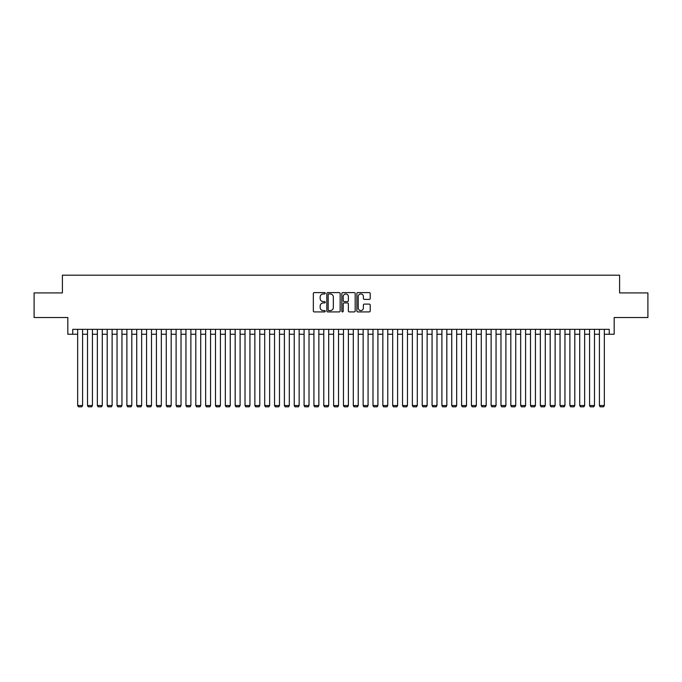 <?xml version="1.0" encoding="UTF-8"?>
<svg xmlns="http://www.w3.org/2000/svg" width="682" height="682" viewBox="0 0 682 682"><rect width="100%" height="100%" fill="white"/><g stroke="black" fill="none" stroke-linecap="round" stroke-linejoin="round"><path stroke-width="1.02" d="M325.246 293.277A0.673 0.673 0 0 0 324.572 292.595L314.308 292.595A0.963 0.963 0 0 0 313.336 293.567L313.336 310.958A0.963 0.963 0 0 0 314.308 311.921L324.572 311.921A0.673 0.673 0 0 0 325.246 311.248A0.673 0.673 0 0 0 324.572 310.574L323.242 310.574A3.095 3.095 0 0 1 320.156 307.48L320.156 306.03A3.095 3.095 0 0 1 323.242 302.936L324.572 302.936A0.673 0.673 0 0 0 325.246 302.262A0.673 0.673 0 0 0 324.572 301.589L323.242 301.589A3.095 3.095 0 0 1 320.156 298.494L320.156 297.045A3.095 3.095 0 0 1 323.242 293.951L324.572 293.951A0.673 0.673 0 0 0 325.246 293.277M369.243 299.415A0.963 0.963 0 0 0 370.207 298.443L370.207 293.567A0.963 0.963 0 0 0 369.243 292.595L357.837 292.595A0.963 0.963 0 0 0 356.874 293.567L356.874 310.958A0.963 0.963 0 0 0 357.837 311.921L369.243 311.921A0.963 0.963 0 0 0 370.207 310.958L370.207 305.067A0.963 0.963 0 0 0 369.243 304.095L364.358 304.095A0.963 0.963 0 0 0 363.395 305.067L363.395 307.991A2.583 2.583 0 0 1 360.812 310.574A2.583 2.583 0 0 1 358.221 307.991L358.221 296.534A2.583 2.583 0 0 1 360.812 293.951A2.583 2.583 0 0 1 363.395 296.534L363.395 298.443A0.963 0.963 0 0 0 364.358 299.415L369.243 299.415M72.735 334.257L72.735 329.338L609.265 329.338L609.265 334.257L614.184 334.257L614.184 317.522L647.9 317.522L647.9 292.91L619.597 292.91L619.597 275.187L62.403 275.187L62.403 292.91L34.1 292.91L34.1 317.522L67.816 317.522L67.816 334.257L77.663 334.257M340.156 293.567A0.963 0.963 0 0 0 339.184 292.595L327.786 292.595A0.963 0.963 0 0 0 326.823 293.567L326.823 310.958A0.963 0.963 0 0 0 327.786 311.921L339.184 311.921A0.963 0.963 0 0 0 340.156 310.958L340.156 293.567M342.816 292.595L354.214 292.595A0.963 0.963 0 0 1 355.177 293.567L355.177 310.958A0.963 0.963 0 0 1 354.214 311.921L349.337 311.921A0.963 0.963 0 0 1 348.366 310.958L348.366 303.908A0.963 0.963 0 0 0 347.402 302.936L344.163 302.936A0.963 0.963 0 0 0 343.199 303.908L343.199 311.248A0.673 0.673 0 0 1 342.526 311.921A0.673 0.673 0 0 1 341.844 311.248L341.844 293.567A0.963 0.963 0 0 1 342.816 292.595M82.582 334.257L87.509 334.257M92.428 334.257L97.347 334.257M102.274 334.257L107.193 334.257M112.121 334.257L117.04 334.257M121.959 334.257L126.886 334.257M131.805 334.257L136.724 334.257M141.651 334.257L146.57 334.257M151.498 334.257L156.417 334.257M161.336 334.257L166.263 334.257M171.182 334.257L176.109 334.257M181.028 334.257L185.947 334.257M190.875 334.257L195.794 334.257M200.721 334.257L205.64 334.257M210.559 334.257L215.486 334.257M220.405 334.257L225.324 334.257M230.252 334.257L235.171 334.257M240.098 334.257L245.017 334.257M249.936 334.257L254.863 334.257M259.782 334.257L264.71 334.257M269.629 334.257L274.548 334.257M279.475 334.257L284.394 334.257M289.313 334.257L294.24 334.257M299.159 334.257L304.087 334.257M309.006 334.257L313.925 334.257M318.852 334.257L323.771 334.257M328.698 334.257L333.617 334.257M338.536 334.257L343.464 334.257M348.383 334.257L353.302 334.257M358.229 334.257L363.148 334.257M368.075 334.257L372.994 334.257M377.913 334.257L382.841 334.257M387.76 334.257L392.687 334.257M397.606 334.257L402.525 334.257M407.452 334.257L412.371 334.257M417.29 334.257L422.218 334.257M427.137 334.257L432.064 334.257M436.983 334.257L441.902 334.257M446.829 334.257L451.748 334.257M456.676 334.257L461.595 334.257M466.514 334.257L471.441 334.257M476.36 334.257L481.279 334.257M486.206 334.257L491.125 334.257M496.053 334.257L500.972 334.257M505.891 334.257L510.818 334.257M515.737 334.257L520.664 334.257M525.583 334.257L530.502 334.257M535.43 334.257L540.349 334.257M545.276 334.257L550.195 334.257M555.114 334.257L560.041 334.257M564.96 334.257L569.879 334.257M574.807 334.257L579.726 334.257M584.653 334.257L589.572 334.257M594.491 334.257L599.418 334.257M604.337 334.257L609.265 334.257M328.852 293.951A0.673 0.673 0 0 0 328.17 294.633L328.17 309.892A0.673 0.673 0 0 0 328.852 310.574L330.25 310.574A3.095 3.095 0 0 0 333.345 307.48L333.345 297.045A3.095 3.095 0 0 0 330.25 293.951L328.852 293.951M348.366 296.585A2.583 2.583 0 0 0 345.783 294.002A2.583 2.583 0 0 0 343.199 296.585L343.199 300.617A0.963 0.963 0 0 0 344.163 301.589L347.402 301.589A0.963 0.963 0 0 0 348.366 300.617L348.366 296.585M82.582 329.338L82.582 405.534L77.663 405.534L77.663 329.338M82.582 405.534L81.849 406.813L78.396 406.813L77.663 405.534M92.428 329.338L92.428 405.534L87.509 405.534L87.509 329.338M92.428 405.534L91.686 406.813L88.242 406.813L87.509 405.534M102.274 329.338L102.274 405.534L97.347 405.534L97.347 329.338M102.274 405.534L101.533 406.813L98.089 406.813L97.347 405.534M112.121 329.338L112.121 405.534L107.193 405.534L107.193 329.338M112.121 405.534L111.379 406.813L107.935 406.813L107.193 405.534M121.959 329.338L121.959 405.534L117.04 405.534L117.04 329.338M121.959 405.534L121.225 406.813L117.781 406.813L117.04 405.534M131.805 329.338L131.805 405.534L126.886 405.534L126.886 329.338M131.805 405.534L131.063 406.813L127.619 406.813L126.886 405.534M141.651 329.338L141.651 405.534L136.724 405.534L136.724 329.338M141.651 405.534L140.91 406.813L137.466 406.813L136.724 405.534M151.498 329.338L151.498 405.534L146.57 405.534L146.57 329.338M151.498 405.534L150.756 406.813L147.312 406.813L146.57 405.534M161.336 329.338L161.336 405.534L156.417 405.534L156.417 329.338M161.336 405.534L160.602 406.813L157.158 406.813L156.417 405.534M171.182 329.338L171.182 405.534L166.263 405.534L166.263 329.338M171.182 405.534L170.449 406.813L166.996 406.813L166.263 405.534M181.028 329.338L181.028 405.534L176.109 405.534L176.109 329.338M181.028 405.534L180.287 406.813L176.843 406.813L176.109 405.534M190.875 329.338L190.875 405.534L185.947 405.534L185.947 329.338M190.875 405.534L190.133 406.813L186.689 406.813L185.947 405.534M200.721 329.338L200.721 405.534L195.794 405.534L195.794 329.338M200.721 405.534L199.979 406.813L196.535 406.813L195.794 405.534M210.559 329.338L210.559 405.534L205.64 405.534L205.64 329.338M210.559 405.534L209.826 406.813L206.382 406.813L205.64 405.534M220.405 329.338L220.405 405.534L215.486 405.534L215.486 329.338M220.405 405.534L219.664 406.813L216.22 406.813L215.486 405.534M230.252 329.338L230.252 405.534L225.324 405.534L225.324 329.338M230.252 405.534L229.51 406.813L226.066 406.813L225.324 405.534M240.098 329.338L240.098 405.534L235.171 405.534L235.171 329.338M240.098 405.534L239.356 406.813L235.912 406.813L235.171 405.534M249.936 329.338L249.936 405.534L245.017 405.534L245.017 329.338M249.936 405.534L249.203 406.813L245.759 406.813L245.017 405.534M259.782 329.338L259.782 405.534L254.863 405.534L254.863 329.338M259.782 405.534L259.049 406.813L255.597 406.813L254.863 405.534M269.629 329.338L269.629 405.534L264.71 405.534L264.71 329.338M269.629 405.534L268.887 406.813L265.443 406.813L264.71 405.534M279.475 329.338L279.475 405.534L274.548 405.534L274.548 329.338M279.475 405.534L278.733 406.813L275.289 406.813L274.548 405.534M289.313 329.338L289.313 405.534L284.394 405.534L284.394 329.338M289.313 405.534L288.58 406.813L285.136 406.813L284.394 405.534M299.159 329.338L299.159 405.534L294.24 405.534L294.24 329.338M299.159 405.534L298.426 406.813L294.974 406.813L294.24 405.534M309.006 329.338L309.006 405.534L304.087 405.534L304.087 329.338M309.006 405.534L308.264 406.813L304.82 406.813L304.087 405.534M318.852 329.338L318.852 405.534L313.925 405.534L313.925 329.338M318.852 405.534L318.11 406.813L314.666 406.813L313.925 405.534M328.698 329.338L328.698 405.534L323.771 405.534L323.771 329.338M328.698 405.534L327.957 406.813L324.513 406.813L323.771 405.534M338.536 329.338L338.536 405.534L333.617 405.534L333.617 329.338M338.536 405.534L337.803 406.813L334.359 406.813L333.617 405.534M348.383 329.338L348.383 405.534L343.464 405.534L343.464 329.338M348.383 405.534L347.641 406.813L344.197 406.813L343.464 405.534M358.229 329.338L358.229 405.534L353.302 405.534L353.302 329.338M358.229 405.534L357.487 406.813L354.043 406.813L353.302 405.534M368.075 329.338L368.075 405.534L363.148 405.534L363.148 329.338M368.075 405.534L367.334 406.813L363.89 406.813L363.148 405.534M377.913 329.338L377.913 405.534L372.994 405.534L372.994 329.338M377.913 405.534L377.18 406.813L373.736 406.813L372.994 405.534M387.76 329.338L387.76 405.534L382.841 405.534L382.841 329.338M387.76 405.534L387.026 406.813L383.574 406.813L382.841 405.534M397.606 329.338L397.606 405.534L392.687 405.534L392.687 329.338M397.606 405.534L396.864 406.813L393.42 406.813L392.687 405.534M407.452 329.338L407.452 405.534L402.525 405.534L402.525 329.338M407.452 405.534L406.711 406.813L403.267 406.813L402.525 405.534M417.29 329.338L417.29 405.534L412.371 405.534L412.371 329.338M417.29 405.534L416.557 406.813L413.113 406.813L412.371 405.534M427.137 329.338L427.137 405.534L422.218 405.534L422.218 329.338M427.137 405.534L426.403 406.813L422.951 406.813L422.218 405.534M436.983 329.338L436.983 405.534L432.064 405.534L432.064 329.338M436.983 405.534L436.241 406.813L432.797 406.813L432.064 405.534M446.829 329.338L446.829 405.534L441.902 405.534L441.902 329.338M446.829 405.534L446.088 406.813L442.644 406.813L441.902 405.534M456.676 329.338L456.676 405.534L451.748 405.534L451.748 329.338M456.676 405.534L455.934 406.813L452.49 406.813L451.748 405.534M466.514 329.338L466.514 405.534L461.595 405.534L461.595 329.338M466.514 405.534L465.78 406.813L462.336 406.813L461.595 405.534M476.36 329.338L476.36 405.534L471.441 405.534L471.441 329.338M476.36 405.534L475.618 406.813L472.174 406.813L471.441 405.534M486.206 329.338L486.206 405.534L481.279 405.534L481.279 329.338M486.206 405.534L485.465 406.813L482.021 406.813L481.279 405.534M496.053 329.338L496.053 405.534L491.125 405.534L491.125 329.338M496.053 405.534L495.311 406.813L491.867 406.813L491.125 405.534M505.891 329.338L505.891 405.534L500.972 405.534L500.972 329.338M505.891 405.534L505.157 406.813L501.713 406.813L500.972 405.534M515.737 329.338L515.737 405.534L510.818 405.534L510.818 329.338M515.737 405.534L515.004 406.813L511.551 406.813L510.818 405.534M525.583 329.338L525.583 405.534L520.664 405.534L520.664 329.338M525.583 405.534L524.842 406.813L521.398 406.813L520.664 405.534M535.43 329.338L535.43 405.534L530.502 405.534L530.502 329.338M535.43 405.534L534.688 406.813L531.244 406.813L530.502 405.534M545.276 329.338L545.276 405.534L540.349 405.534L540.349 329.338M545.276 405.534L544.534 406.813L541.09 406.813L540.349 405.534M555.114 329.338L555.114 405.534L550.195 405.534L550.195 329.338M555.114 405.534L554.381 406.813L550.937 406.813L550.195 405.534M564.96 329.338L564.96 405.534L560.041 405.534L560.041 329.338M564.96 405.534L564.219 406.813L560.774 406.813L560.041 405.534M574.807 329.338L574.807 405.534L569.879 405.534L569.879 329.338M574.807 405.534L574.065 406.813L570.621 406.813L569.879 405.534M584.653 329.338L584.653 405.534L579.726 405.534L579.726 329.338M584.653 405.534L583.911 406.813L580.467 406.813L579.726 405.534M594.491 329.338L594.491 405.534L589.572 405.534L589.572 329.338M594.491 405.534L593.758 406.813L590.314 406.813L589.572 405.534M604.337 329.338L604.337 405.534L599.418 405.534L599.418 329.338M604.337 405.534L603.604 406.813L600.151 406.813L599.418 405.534"/></g></svg>
